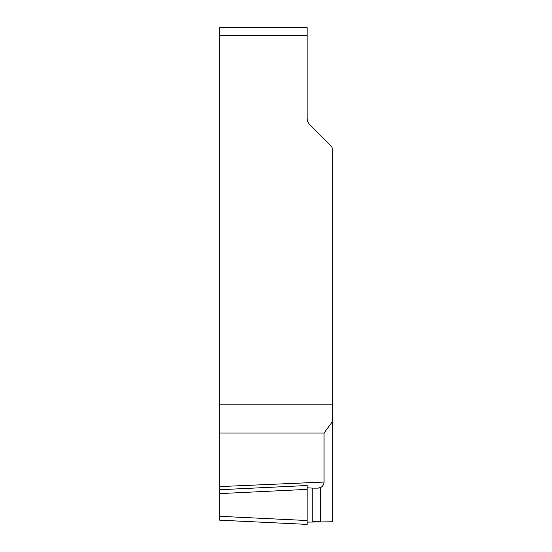<?xml version="1.0" encoding="UTF-8"?>
<svg xmlns="http://www.w3.org/2000/svg" width="552" height="552" viewBox="0 0 552 552"><rect width="100%" height="100%" fill="white"/><g stroke="black" fill="none" stroke-linecap="round" stroke-linejoin="round"><path stroke-width="0.83" d="M312.805 521.771L312.805 488.14L307.112 487.789L307.112 485.518L307.112 524.393L307.112 522.116L332.297 521.771L332.297 421.769L324.038 433.058L219.703 433.058L219.703 486.602L324.038 482.041L324.038 433.058M219.703 433.058L219.703 35.376L307.112 35.376L307.112 117.962A9.722 9.722 0 0 0 309.955 124.842L330.876 145.756A4.864 4.864 0 0 1 332.297 149.199L332.297 421.769M219.703 35.376L219.703 27.6L307.112 27.6L307.112 35.376M219.703 486.602L219.703 489.734L307.112 485.518L219.703 489.734L219.703 520.177L307.112 524.393L219.703 520.177M307.112 485.512L307.112 524.4M312.805 488.14L318.2 488.14L320.636 487.499C322.796 486.298 323.927 484.477 324.038 482.041M312.653 488.14L317.952 488.14L320.636 487.499L320.636 521.771L312.653 521.771M307.112 489.382L219.703 493.605M219.703 516.306L307.112 520.529M219.703 404.816L332.297 404.816"/></g></svg>
